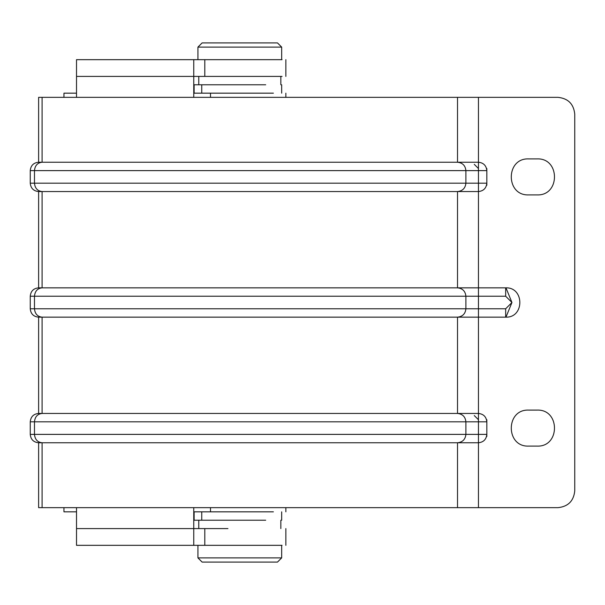 <?xml version="1.0" encoding="UTF-8"?>
<svg xmlns="http://www.w3.org/2000/svg" width="605" height="605" viewBox="0 0 605 605"><rect width="100%" height="100%" fill="white"/><g stroke="black" fill="none" stroke-linecap="round" stroke-linejoin="round"><path stroke-width="0.91" d="M193.751 511.838L273.392 511.838C289.659 511.838 289.659 511.838 273.392 511.838L210.495 511.838L210.495 507.655M63.956 507.655L63.956 511.838L76.517 511.838M210.495 97.344L210.495 93.162L193.751 93.162M210.495 93.162L273.392 93.162C289.659 93.162 289.659 93.162 273.392 93.162L210.495 93.162M63.956 97.344L63.956 93.162L76.517 93.162M201.745 511.838L201.745 520.217L265.701 520.217C286.331 520.217 286.331 520.217 265.701 520.217L194.129 520.217L194.129 511.838M193.751 520.217L194.129 520.217M201.745 93.162L201.745 84.783L265.701 84.783C286.331 84.783 286.331 84.783 265.701 84.783L194.129 84.783L194.129 93.162M193.751 84.783L194.129 84.783M474.267 164.333L478.457 168.523M474.267 415.544L478.457 419.734M38.712 97.344L457.516 97.344L457.516 162.238C462.568 162.775 465.358 165.566 465.895 170.618L465.895 183.179C465.358 188.223 462.568 191.014 457.516 191.551L457.516 287.844C462.568 288.381 465.358 291.171 465.895 296.223L465.895 308.777C465.358 313.829 462.568 316.619 457.516 317.156L457.516 413.449C462.568 413.986 465.358 416.777 465.895 421.821L465.895 434.382C465.358 439.434 462.568 442.225 457.516 442.762L38.712 442.762M557.999 507.655C568.103 506.589 573.684 501.008 574.75 490.905C573.684 501.008 568.103 506.589 557.999 507.655L457.516 507.655L457.516 442.762L478.457 442.762L478.457 434.382L34.477 434.382C34.961 439.434 37.495 442.225 42.085 442.762L42.085 507.655L38.712 507.655M42.085 97.344L42.085 162.238L478.457 162.238C483.501 162.775 486.291 165.566 486.828 170.618L486.828 183.179C486.291 188.223 483.501 191.014 478.457 191.551L42.085 191.551L42.085 287.844L505.667 287.844C524.565 287.042 524.565 317.958 505.667 317.156L42.085 317.156L42.085 413.449L478.457 413.449C483.501 413.986 486.291 416.777 486.828 421.821L486.828 434.382C486.291 439.434 483.501 442.225 478.457 442.762L478.457 507.655M486.828 421.821L34.477 421.821C34.961 416.777 37.495 413.986 42.085 413.449L38.712 413.449M30.356 308.777L34.477 308.777C34.961 313.829 37.495 316.619 42.085 317.156L38.712 317.156M505.667 317.156L505.667 308.777L511.951 302.5L505.667 296.223L30.356 296.223M486.828 434.382L478.457 434.382L478.457 308.777L34.477 308.777L34.477 296.223C34.961 291.171 37.495 288.381 42.085 287.844L38.712 287.844M30.356 183.179L34.477 183.179C34.961 188.223 37.495 191.014 42.085 191.551L38.712 191.551M486.828 170.618L34.477 170.618C34.961 165.566 37.495 162.775 42.085 162.238L38.712 162.238M557.999 97.344C568.103 98.411 573.684 103.992 574.75 114.095C573.684 103.992 568.103 98.411 557.999 97.344L478.457 97.344L478.457 308.777L505.667 308.777M227.956 59.668L282.059 59.668L193.751 59.668L193.751 76.412L76.517 76.412L76.517 59.668L193.751 59.668L193.751 97.344M76.517 545.332L76.517 528.589L193.751 528.589L193.751 545.332L76.517 545.332M76.517 76.412L76.517 97.344M76.517 507.655L76.517 528.589M193.751 507.655L193.751 545.332L282.059 545.332L227.956 545.332M457.516 507.655L42.085 507.655M457.516 97.344L478.457 97.344M505.969 317.149L511.951 302.5L505.969 287.851M574.75 114.095L574.75 490.905M528.694 194.901L537.066 194.901C560.283 195.884 560.283 157.905 537.066 158.896L528.694 158.896C505.477 157.905 505.477 195.884 528.694 194.901M528.694 446.104L537.066 446.104C560.283 447.095 560.283 409.116 537.066 410.099L528.694 410.099C505.477 409.116 505.477 447.095 528.694 446.104M197.933 47.107L202.123 42.917L277.483 42.917L281.673 47.107L197.933 47.107L197.933 59.668M227.956 76.412L282.059 76.412L204.8 76.412L204.8 59.668M193.751 76.412L204.8 76.412M193.751 528.589L204.8 528.589L204.8 545.332M227.956 528.589L204.8 528.589M281.673 557.893L277.483 562.083L202.123 562.083L197.933 557.893L281.673 557.893L281.673 545.332M281.673 59.668L281.673 47.107M280.833 76.412L280.833 84.783M198.773 76.412L198.773 84.783M197.933 545.332L197.933 557.893M198.773 528.589L198.773 520.217M280.833 528.589L280.833 520.217M30.356 434.382L34.477 434.382L34.477 421.821L30.356 421.821M505.667 287.844L505.667 296.223M30.356 170.618L34.477 170.618L34.477 183.179L486.828 183.179M486.828 436.477L486.828 434.647M486.828 421.556L486.828 419.734M486.828 185.266L486.828 183.368M486.828 170.429L486.828 168.523M285.863 507.655L285.863 511.838M285.863 93.162L285.863 97.344M281.673 520.217L281.673 511.838M281.673 84.783L281.673 93.162M38.622 97.344L38.622 162.238C33.54 162.745 30.749 165.536 30.25 170.618L30.25 183.179C30.749 188.261 33.54 191.051 38.622 191.551L38.622 287.844C33.54 288.343 30.749 291.134 30.25 296.223L30.25 308.777C30.749 313.866 33.54 316.657 38.622 317.156L38.622 413.449C33.54 413.949 30.749 416.739 30.25 421.821L30.25 434.382C30.749 439.464 33.54 442.255 38.622 442.762L38.622 507.655M285.863 59.668L285.863 76.412M285.863 545.332L285.863 528.589"/></g></svg>
